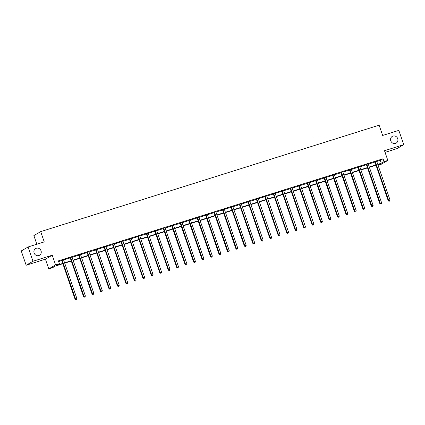 <?xml version="1.0" encoding="UTF-8"?>
<svg xmlns="http://www.w3.org/2000/svg" width="425" height="425" viewBox="0 0 425 425"><rect width="100%" height="100%" fill="white"/><g stroke="black" fill="none" stroke-linecap="round" stroke-linejoin="round"><path stroke-width="0.64" d="M41.044 250.819A3.878 3.628 -120.3 0 1 39.525 255.26A3.878 3.628 -120.3 0 1 34.101 253.002A3.878 3.628 -120.3 0 1 35.62 248.561A3.878 3.628 -120.3 0 1 41.044 250.819M397.71 138.64A3.878 3.628 -120.3 0 1 396.19 143.082A3.878 3.628 -120.3 0 1 390.766 140.824A3.878 3.628 -120.3 0 1 392.286 136.383A3.878 3.628 -120.3 0 1 397.71 138.64M62.847 263.723L55.33 266.087L52.567 267.697L48.769 268.892L55.585 264.918L59.378 263.728L56.621 265.338L62.741 263.41M45.427 259.181L52.238 255.212L32.98 261.269L28.061 246.989L21.25 250.962L26.169 265.243L45.427 259.181L48.769 268.892M36.847 244.226L33.878 235.593L40.688 231.62L379.127 125.178L382.665 135.458L398.831 130.374L403.75 144.654L384.492 150.71L387.834 160.422L381.023 164.395L378.085 165.32M385.061 152.363L396.939 148.628L403.75 144.654M32.98 261.269L26.169 265.243M376.763 161.479L380.29 160.368L383.053 158.759L58.395 260.87L59.378 263.728M58.629 261.54L61.752 260.557M63.612 259.973L70.215 257.895M72.075 257.311L78.678 255.234M80.537 254.649L87.141 252.572M89 251.988L95.609 249.911M97.463 249.326L104.072 247.249M105.926 246.665L112.535 244.587M114.394 244.003L120.998 241.926M122.857 241.342L129.46 239.259M131.32 238.675L137.923 236.597M139.782 236.013L146.386 233.936M148.245 233.352L154.854 231.274M156.708 230.69L163.317 228.613M165.176 228.028L171.78 225.951M173.639 225.367L180.242 223.29M182.102 222.705L188.705 220.628M190.565 220.044L197.168 217.967M199.028 217.382L205.631 215.305M207.49 214.721L214.099 212.643M215.953 212.059L222.562 209.982M224.421 209.398L231.025 207.32M232.884 206.736L239.488 204.653M241.347 204.069L247.95 201.992M249.81 201.407L256.413 199.33M258.273 198.746L264.881 196.669M266.735 196.084L273.344 194.007M275.198 193.423L281.807 191.346M283.666 190.761L290.27 188.684M292.129 188.1L298.733 186.023M300.592 185.438L307.195 183.361M309.055 182.777L315.658 180.699M317.517 180.115L324.126 178.038M325.98 177.453L332.589 175.376M334.448 174.792L341.052 172.715M342.911 172.13L349.515 170.048M351.374 169.463L357.978 167.386M359.837 166.802L366.44 164.725M368.3 164.14L374.903 162.063M376.715 161.234L374.754 161.851M368.247 163.896L366.292 164.512M359.784 166.558L357.829 167.174M351.321 169.224L349.366 169.835M342.858 171.886L340.903 172.497M334.395 174.548L332.44 175.164M325.933 177.209L323.978 177.825M317.47 179.871L315.509 180.487M309.002 182.532L307.047 183.148M300.539 185.194L298.584 185.81M292.076 187.855L290.121 188.472M283.613 190.517L281.658 191.133M275.15 193.178L273.195 193.795M266.688 195.84L264.733 196.456M258.225 198.502L256.264 199.118M249.757 201.163L247.802 201.779M241.294 203.83L239.339 204.441M232.831 206.492L230.876 207.102M224.368 209.153L222.413 209.769M215.905 211.815L213.95 212.431M207.442 214.476L205.482 215.093M198.974 217.138L197.019 217.754M190.512 219.799L188.557 220.416M182.049 222.461L180.094 223.077M173.586 225.123L171.631 225.739M165.123 227.784L163.168 228.4M156.66 230.446L154.705 231.062M148.197 233.107L146.237 233.723M139.729 235.769L137.774 236.385M131.267 238.436L129.312 239.047M122.804 241.097L120.849 241.708M114.341 243.759L112.386 244.375M105.878 246.42L103.923 247.037M97.415 249.082L95.46 249.698M88.953 251.743L86.992 252.36M80.484 254.405L78.529 255.021M72.022 257.067L70.067 257.683M63.559 259.728L61.604 260.344M52.238 255.212L55.585 264.918M383.053 158.759L384.035 161.617L387.834 160.422M28.061 246.989L44.232 241.905L40.688 231.62M378.022 165.123L379.987 163.976L377.857 164.65M375.998 165.229L369.389 167.312M367.535 167.896L360.926 169.973M359.072 170.558L352.463 172.635M350.609 173.219L344 175.297M342.146 175.881L335.538 177.958M333.683 178.542L327.075 180.62M325.221 181.204L318.612 183.281M316.752 183.866L310.144 185.943M308.29 186.527L301.681 188.604M299.827 189.189L293.218 191.266M291.364 191.85L284.755 193.928M282.901 194.512L276.293 196.594M274.438 197.173L267.83 199.256M265.976 199.835L259.367 201.917M257.507 202.502L250.899 204.579M249.045 205.163L242.436 207.241M240.582 207.825L233.973 209.902M232.119 210.487L225.51 212.564M223.656 213.148L217.048 215.225M215.193 215.81L208.585 217.887M206.725 218.471L200.117 220.548M198.262 221.133L191.654 223.21M189.8 223.794L183.191 225.872M181.337 226.456L174.728 228.533M172.874 229.117L166.265 231.2M164.411 231.779L157.803 233.862M155.948 234.441L149.34 236.523M147.48 237.107L140.872 239.185M139.018 239.769L132.409 241.846M130.555 242.431L123.946 244.508M122.092 245.092L115.483 247.169M113.629 247.754L107.02 249.831M105.166 250.415L98.558 252.492M96.698 253.077L90.095 255.154M88.235 255.738L81.627 257.816M79.772 258.4L73.164 260.477M71.31 261.062L64.701 263.139M377.745 164.337L381.273 163.227L384.035 161.617M64.595 262.831L71.203 260.748M73.058 260.169L79.666 258.087M81.52 257.507L88.129 255.425M89.983 254.841L96.592 252.763M98.446 252.179L105.055 250.102M106.914 249.518L113.523 247.44M115.377 246.856L121.986 244.779M123.84 244.194L130.448 242.117M132.303 241.533L138.911 239.456M140.765 238.871L147.374 236.794M149.228 236.21L155.837 234.133M157.691 233.548L164.3 231.471M166.159 230.887L172.768 228.804M174.622 228.225L181.231 226.143M183.085 225.563L189.693 223.481M191.548 222.897L198.156 220.819M200.01 220.235L206.619 218.158M208.473 217.573L215.082 215.496M216.941 214.912L223.545 212.835M225.404 212.25L232.013 210.173M233.867 209.589L240.476 207.512M242.33 206.927L248.938 204.85M250.792 204.266L257.401 202.188M259.255 201.604L265.864 199.527M267.718 198.942L274.327 196.865M276.186 196.281L282.795 194.198M284.649 193.619L291.258 191.537M293.112 190.958L299.721 188.875M301.575 188.291L308.183 186.214M310.038 185.629L316.646 183.552M318.5 182.968L325.109 180.891M326.963 180.306L333.572 178.229M335.431 177.645L342.04 175.567M343.894 174.983L350.503 172.906M352.357 172.322L358.966 170.244M360.82 169.66L367.428 167.583M369.283 166.998L375.891 164.921M380.29 160.368L381.273 163.227M375.392 161.856L374.93 162.127L388.248 200.797L388.705 200.526L375.392 161.856A0.606 0.568 59.7 0 0 375.28 161.654L375.217 161.585M389.231 201.222L389.773 201.052L389.231 201.222L388.705 200.526L390.065 200.101L376.747 161.431A0.606 0.568 59.7 0 1 376.715 161.208L376.715 161.112M374.93 162.127A0.606 0.568 59.7 0 0 374.818 161.925L374.675 161.755M388.248 200.797L389.045 201.333M389.773 201.052L390.065 200.101M366.929 164.518L366.467 164.788L379.78 203.458L380.242 203.192L366.929 164.518A0.606 0.568 59.7 0 0 366.812 164.321L366.754 164.247M380.768 203.883L381.31 203.713L380.768 203.883L380.242 203.192L381.597 202.762L368.284 164.093A0.606 0.568 59.7 0 1 368.252 163.869L368.252 163.774M366.467 164.788A0.606 0.568 59.7 0 0 366.355 164.587L366.212 164.417M379.78 203.458L380.582 203.995M381.31 203.713L381.597 202.762M358.461 167.179L358.004 167.45L371.317 206.12L371.779 205.854L358.461 167.179A0.606 0.568 59.7 0 0 358.349 166.982L358.291 166.908M372.305 206.545L372.847 206.375L372.305 206.545L371.779 205.854L373.134 205.424L359.821 166.754A0.606 0.568 59.7 0 1 359.784 166.531L359.789 166.435M358.004 167.45A0.606 0.568 59.7 0 0 357.892 167.248L357.749 167.078M371.317 206.12L372.119 206.656M372.847 206.375L373.134 205.424M349.998 169.846L349.541 170.112L362.854 208.781L363.317 208.516L349.998 169.846A0.606 0.568 59.7 0 0 349.887 169.644L349.828 169.57M363.837 209.212L364.384 209.036L363.837 209.212L363.317 208.516L364.671 208.085L351.358 169.416A0.606 0.568 59.7 0 1 351.321 169.192L351.326 169.097M349.541 170.112A0.606 0.568 59.7 0 0 349.424 169.91L349.286 169.74M362.854 208.781L363.657 209.318M364.384 209.036L364.671 208.085M341.535 172.508L341.078 172.773L354.392 211.443L354.854 211.177L341.535 172.508A0.606 0.568 59.7 0 0 341.424 172.306L341.365 172.231M355.374 211.873L355.916 211.703L355.374 211.873L354.854 211.177L356.208 210.747L342.89 172.077A0.606 0.568 59.7 0 1 342.858 171.854L342.863 171.758M341.078 172.773A0.606 0.568 59.7 0 0 340.962 172.571L340.823 172.401M354.392 211.443L355.194 211.979M355.916 211.703L356.208 210.747M333.072 175.169L332.61 175.435L345.929 214.104L346.386 213.839L333.072 175.169A0.606 0.568 59.7 0 0 332.961 174.967L332.897 174.893M346.912 214.535L347.453 214.365L346.912 214.535L346.386 213.839L347.746 213.414L334.427 174.739A0.606 0.568 59.7 0 1 334.395 174.516L334.401 174.42M332.61 175.435A0.606 0.568 59.7 0 0 332.499 175.233L332.355 175.063M345.929 214.104L346.731 214.641M347.453 214.365L347.746 213.414M324.61 177.831L324.147 178.096L337.466 216.766L337.923 216.5L324.61 177.831A0.606 0.568 59.7 0 0 324.498 177.629L324.434 177.554M338.449 217.196L338.991 217.026L338.449 217.196L337.923 216.5L339.283 216.075L325.964 177.4A0.606 0.568 59.7 0 1 325.933 177.177L325.933 177.082M324.147 178.096A0.606 0.568 59.7 0 0 324.036 177.894L323.892 177.724M337.466 216.766L338.263 217.303M338.991 217.026L339.283 216.075M316.147 180.492L315.685 180.758L329.003 219.433L329.46 219.162L316.147 180.492A0.606 0.568 59.7 0 0 316.035 180.29L315.972 180.216M329.986 219.858L330.528 219.688L329.986 219.858L329.46 219.162L330.815 218.737L317.502 180.067A0.606 0.568 59.7 0 1 317.47 179.839L317.47 179.743M315.685 180.758A0.606 0.568 59.7 0 0 315.573 180.561L315.43 180.386M329.003 219.433L329.8 219.964M330.528 219.688L330.815 218.737M307.684 183.154L307.222 183.419L320.535 222.094L320.997 221.823L307.684 183.154A0.606 0.568 59.7 0 0 307.567 182.952L307.509 182.877M321.523 222.519L322.065 222.349L321.523 222.519L320.997 221.823L322.352 221.398L309.039 182.729A0.606 0.568 59.7 0 1 309.002 182.5L309.007 182.405M307.222 183.419A0.606 0.568 59.7 0 0 307.11 183.223L306.967 183.048M320.535 222.094L321.337 222.626M322.065 222.349L322.352 221.398M299.216 185.815L298.759 186.086L312.072 224.756L312.534 224.485L299.216 185.815A0.606 0.568 59.7 0 0 299.104 185.613L299.046 185.539M313.06 225.181L313.602 225.011L313.06 225.181L312.534 224.485L313.889 224.06L300.576 185.39A0.606 0.568 59.7 0 1 300.539 185.162L300.544 185.072M298.759 186.086A0.606 0.568 59.7 0 0 298.647 185.884L298.504 185.709M312.072 224.756L312.874 225.287M313.602 225.011L313.889 224.06M290.753 188.477L290.296 188.748L303.609 227.417L304.072 227.147L290.753 188.477A0.606 0.568 59.7 0 0 290.642 188.275L290.583 188.201M304.592 227.843L305.139 227.673L304.592 227.843L304.072 227.147L305.426 226.722L292.113 188.052A0.606 0.568 59.7 0 1 292.076 187.823L292.081 187.733M290.296 188.748A0.606 0.568 59.7 0 0 290.179 188.546L290.041 188.371M303.609 227.417L304.412 227.949M305.139 227.673L305.426 226.722M282.29 191.138L281.828 191.409L295.147 230.079L295.609 229.808L282.29 191.138A0.606 0.568 59.7 0 0 282.179 190.937L282.115 190.862M296.129 230.504L296.671 230.334L296.129 230.504L295.609 229.808L296.963 229.383L283.645 190.713A0.606 0.568 59.7 0 1 283.613 190.485L283.618 190.395M281.828 191.409A0.606 0.568 59.7 0 0 281.717 191.208L281.578 191.032M295.147 230.079L295.949 230.61M296.671 230.334L296.963 229.383M273.828 193.8L273.365 194.071L286.684 232.741L287.141 232.47L273.828 193.8A0.606 0.568 59.7 0 0 273.716 193.598L273.652 193.529M287.667 233.166L288.208 232.996L287.667 233.166L287.141 232.47L288.501 232.045L275.182 193.375A0.606 0.568 59.7 0 1 275.15 193.147L275.15 193.056M273.365 194.071A0.606 0.568 59.7 0 0 273.254 193.869L273.11 193.699M286.684 232.741L287.481 233.272M288.208 232.996L288.501 232.045M265.365 196.462L264.902 196.732L278.221 235.402L278.678 235.131L265.365 196.462A0.606 0.568 59.7 0 0 265.253 196.26L265.189 196.191M279.204 235.827L279.746 235.657L279.204 235.827L278.678 235.131L280.038 234.706L266.719 196.037A0.606 0.568 59.7 0 1 266.688 195.813L266.688 195.718M264.902 196.732A0.606 0.568 59.7 0 0 264.791 196.531L264.648 196.361M278.221 235.402L279.018 235.939M279.746 235.657L280.038 234.706M256.902 199.123L256.44 199.394L269.753 238.064L270.215 237.798L256.902 199.123A0.606 0.568 59.7 0 0 256.785 198.927L256.727 198.852M270.741 238.489L271.283 238.319L270.741 238.489L270.215 237.798L271.57 237.368L258.257 198.698A0.606 0.568 59.7 0 1 258.225 198.475L258.225 198.379M256.44 199.394A0.606 0.568 59.7 0 0 256.328 199.192L256.185 199.022M269.753 238.064L270.555 238.6M271.283 238.319L271.57 237.368M248.439 201.785L247.977 202.056L261.29 240.725L261.752 240.46L248.439 201.785A0.606 0.568 59.7 0 0 248.322 201.588L248.264 201.514M262.278 241.15L262.82 240.98L262.278 241.15L261.752 240.46L263.107 240.029L249.794 201.36A0.606 0.568 59.7 0 1 249.757 201.137L249.762 201.041M247.977 202.056A0.606 0.568 59.7 0 0 247.865 201.854L247.722 201.684M261.29 240.725L262.092 241.262M262.82 240.98L263.107 240.029M239.971 204.452L239.514 204.717L252.827 243.387L253.289 243.121L239.971 204.452A0.606 0.568 59.7 0 0 239.859 204.25L239.801 204.175M253.815 243.817L254.357 243.642L253.815 243.817L253.289 243.121L254.644 242.691L241.331 204.021A0.606 0.568 59.7 0 1 241.294 203.798L241.299 203.702M239.514 204.717A0.606 0.568 59.7 0 0 239.403 204.515L239.259 204.345M252.827 243.387L253.629 243.923M254.357 243.642L254.644 242.691M231.508 207.113L231.051 207.379L244.364 246.048L244.827 245.783L231.508 207.113A0.606 0.568 59.7 0 0 231.397 206.911L231.338 206.837M245.347 246.479L245.894 246.309L245.347 246.479L244.827 245.783L246.181 245.352L232.868 206.683A0.606 0.568 59.7 0 1 232.831 206.46L232.836 206.364M231.051 207.379A0.606 0.568 59.7 0 0 230.934 207.177L230.796 207.007M244.364 246.048L245.167 246.585M245.894 246.309L246.181 245.352M223.045 209.775L222.583 210.04L235.902 248.71L236.364 248.444L223.045 209.775A0.606 0.568 59.7 0 0 222.934 209.573L222.87 209.498M236.884 249.14L237.426 248.97L236.884 249.14L236.364 248.444L237.718 248.019L224.4 209.344A0.606 0.568 59.7 0 1 224.368 209.121L224.373 209.026M222.583 210.04A0.606 0.568 59.7 0 0 222.472 209.838L222.333 209.668M235.902 248.71L236.704 249.247M237.426 248.97L237.718 248.019M214.583 212.436L214.12 212.702L227.439 251.372L227.896 251.106L214.583 212.436A0.606 0.568 59.7 0 0 214.471 212.234L214.407 212.16M228.422 251.802L228.963 251.632L228.422 251.802L227.896 251.106L229.256 250.681L215.937 212.006A0.606 0.568 59.7 0 1 215.905 211.783L215.905 211.687M214.12 212.702A0.606 0.568 59.7 0 0 214.009 212.5L213.865 212.33M227.439 251.372L228.236 251.908M228.963 251.632L229.256 250.681M206.12 215.098L205.657 215.363L218.976 254.038L219.433 253.768L206.12 215.098A0.606 0.568 59.7 0 0 206.008 214.896L205.944 214.822M219.959 254.463L220.501 254.293L219.959 254.463L219.433 253.768L220.793 253.343L207.474 214.673A0.606 0.568 59.7 0 1 207.442 214.444L207.442 214.349M205.657 215.363A0.606 0.568 59.7 0 0 205.546 215.167L205.403 214.992M218.976 254.038L219.773 254.57M220.501 254.293L220.793 253.343M197.657 217.759L197.195 218.025L210.508 256.7L210.97 256.429L197.657 217.759A0.606 0.568 59.7 0 0 197.54 217.558L197.482 217.483M211.496 257.125L212.038 256.955L211.496 257.125L210.97 256.429L212.325 256.004L199.012 217.334A0.606 0.568 59.7 0 1 198.98 217.106L198.98 217.01M197.195 218.025A0.606 0.568 59.7 0 0 197.083 217.828L196.94 217.653M210.508 256.7L211.31 257.231M212.038 256.955L212.325 256.004M189.189 220.421L188.732 220.692L202.045 259.362L202.507 259.091L189.189 220.421A0.606 0.568 59.7 0 0 189.077 220.219L189.019 220.145M203.033 259.787L203.575 259.617L203.033 259.787L202.507 259.091L203.862 258.666L190.549 219.996A0.606 0.568 59.7 0 1 190.512 219.768L190.517 219.677M188.732 220.692A0.606 0.568 59.7 0 0 188.62 220.49L188.477 220.315M202.045 259.362L202.847 259.893M203.575 259.617L203.862 258.666M180.726 223.083L180.269 223.353L193.582 262.023L194.044 261.752L180.726 223.083A0.606 0.568 59.7 0 0 180.614 222.881L180.556 222.806M194.565 262.448L195.112 262.278L194.565 262.448L194.044 261.752L195.399 261.327L182.086 222.657A0.606 0.568 59.7 0 1 182.049 222.429L182.054 222.339M180.269 223.353A0.606 0.568 59.7 0 0 180.152 223.152L180.014 222.976M193.582 262.023L194.384 262.554M195.112 262.278L195.399 261.327M172.263 225.744L171.806 226.015L185.119 264.685L185.582 264.414L172.263 225.744A0.606 0.568 59.7 0 0 172.152 225.542L172.093 225.468M186.102 265.11L186.644 264.94L186.102 265.11L185.582 264.414L186.936 263.989L173.618 225.319A0.606 0.568 59.7 0 1 173.586 225.091L173.591 225M171.806 226.015A0.606 0.568 59.7 0 0 171.689 225.813L171.551 225.638M185.119 264.685L185.922 265.216M186.644 264.94L186.936 263.989M163.8 228.406L163.338 228.677L176.657 267.346L177.113 267.075L163.8 228.406A0.606 0.568 59.7 0 0 163.689 228.204L163.625 228.135M177.639 267.771L178.181 267.601L177.639 267.771L177.113 267.075L178.473 266.65L165.155 227.981A0.606 0.568 59.7 0 1 165.123 227.752L165.128 227.662M163.338 228.677A0.606 0.568 59.7 0 0 163.227 228.475L163.083 228.305M176.657 267.346L177.459 267.877M178.181 267.601L178.473 266.65M155.337 231.067L154.875 231.338L168.194 270.008L168.651 269.737L155.337 231.067A0.606 0.568 59.7 0 0 155.226 230.865L155.162 230.796M169.177 270.433L169.718 270.263L169.177 270.433L168.651 269.737L170.011 269.312L156.692 230.642A0.606 0.568 59.7 0 1 156.66 230.419L156.66 230.323M154.875 231.338A0.606 0.568 59.7 0 0 154.764 231.136L154.62 230.966M168.194 270.008L168.991 270.544M169.718 270.263L170.011 269.312M146.875 233.729L146.413 234L159.731 272.669L160.188 272.404L146.875 233.729A0.606 0.568 59.7 0 0 146.763 233.532L146.699 233.458M160.714 273.094L161.256 272.924L160.714 273.094L160.188 272.404L161.542 271.973L148.229 233.304A0.606 0.568 59.7 0 1 148.197 233.081L148.197 232.985M146.413 234A0.606 0.568 59.7 0 0 146.301 233.798L146.157 233.628M159.731 272.669L160.528 273.206M161.256 272.924L161.542 271.973M138.412 236.39L137.95 236.661L151.263 275.331L151.725 275.065L138.412 236.39A0.606 0.568 59.7 0 0 138.295 236.194L138.237 236.119M152.251 275.756L152.793 275.586L152.251 275.756L151.725 275.065L153.08 274.635L139.767 235.965A0.606 0.568 59.7 0 1 139.729 235.742L139.735 235.647M137.95 236.661A0.606 0.568 59.7 0 0 137.838 236.459L137.695 236.289M151.263 275.331L152.065 275.868M152.793 275.586L153.08 274.635M129.944 239.057L129.487 239.323L142.8 277.993L143.262 277.727L129.944 239.057A0.606 0.568 59.7 0 0 129.832 238.855L129.774 238.781M143.788 278.423L144.33 278.248L143.788 278.423L143.262 277.727L144.617 277.297L131.304 238.627A0.606 0.568 59.7 0 1 131.267 238.404L131.272 238.308M129.487 239.323A0.606 0.568 59.7 0 0 129.375 239.121L129.232 238.951M142.8 277.993L143.602 278.529M144.33 278.248L144.617 277.297M121.481 241.719L121.024 241.984L134.337 280.654L134.799 280.388L121.481 241.719A0.606 0.568 59.7 0 0 121.369 241.517L121.311 241.442M135.32 281.084L135.867 280.914L135.32 281.084L134.799 280.388L136.154 279.958L122.841 241.288A0.606 0.568 59.7 0 1 122.804 241.065L122.809 240.97M121.024 241.984A0.606 0.568 59.7 0 0 120.907 241.782L120.769 241.613M134.337 280.654L135.139 281.191M135.867 280.914L136.154 279.958M113.018 244.38L112.556 244.646L125.874 283.316L126.337 283.05L113.018 244.38A0.606 0.568 59.7 0 0 112.907 244.178L112.843 244.104M126.857 283.746L127.399 283.576L126.857 283.746L126.337 283.05L127.691 282.625L114.373 243.95A0.606 0.568 59.7 0 1 114.341 243.727L114.346 243.631M112.556 244.646A0.606 0.568 59.7 0 0 112.444 244.444L112.306 244.274M125.874 283.316L126.677 283.852M127.399 283.576L127.691 282.625M104.555 247.042L104.093 247.308L117.412 285.977L117.868 285.712L104.555 247.042A0.606 0.568 59.7 0 0 104.444 246.84L104.38 246.766M118.394 286.408L118.936 286.237L118.394 286.408L117.868 285.712L119.228 285.287L105.91 246.612A0.606 0.568 59.7 0 1 105.878 246.388L105.878 246.293M104.093 247.308A0.606 0.568 59.7 0 0 103.982 247.106L103.838 246.936M117.412 285.977L118.208 286.514M118.936 286.237L119.228 285.287M96.093 249.703L95.63 249.969L108.949 288.644L109.406 288.373L96.093 249.703A0.606 0.568 59.7 0 0 95.981 249.502L95.917 249.427M109.932 289.069L110.473 288.899L109.932 289.069L109.406 288.373L110.766 287.948L97.447 249.278A0.606 0.568 59.7 0 1 97.415 249.05L97.415 248.954M95.63 249.969A0.606 0.568 59.7 0 0 95.519 249.773L95.375 249.597M108.949 288.644L109.746 289.175M110.473 288.899L110.766 287.948M87.63 252.365L87.168 252.631L100.481 291.306L100.943 291.035L87.63 252.365A0.606 0.568 59.7 0 0 87.513 252.163L87.454 252.089M101.469 291.731L102.011 291.561L101.469 291.731L100.943 291.035L102.297 290.61L88.984 251.94A0.606 0.568 59.7 0 1 88.953 251.712L88.953 251.616M87.168 252.631A0.606 0.568 59.7 0 0 87.056 252.434L86.912 252.259M100.481 291.306L101.283 291.837M102.011 291.561L102.297 290.61M79.167 255.027L78.705 255.298L92.018 293.967L92.48 293.696L79.167 255.027A0.606 0.568 59.7 0 0 79.05 254.825L78.992 254.75M93.006 294.392L93.548 294.222L93.006 294.392L92.48 293.696L93.835 293.271L80.522 254.602A0.606 0.568 59.7 0 1 80.484 254.373L80.49 254.283M78.705 255.298A0.606 0.568 59.7 0 0 78.593 255.096L78.45 254.92M92.018 293.967L92.82 294.498M93.548 294.222L93.835 293.271M70.699 257.688L70.242 257.959L83.555 296.629L84.017 296.358L70.699 257.688A0.606 0.568 59.7 0 0 70.587 257.486L70.529 257.412M84.543 297.054L85.085 296.884L84.543 297.054L84.017 296.358L85.372 295.933L72.059 257.263A0.606 0.568 59.7 0 1 72.022 257.035L72.027 256.944M70.242 257.959A0.606 0.568 59.7 0 0 70.13 257.757L69.987 257.582M83.555 296.629L84.357 297.16M85.085 296.884L85.372 295.933M62.236 260.35L61.779 260.621L75.092 299.29L75.554 299.019L62.236 260.35A0.606 0.568 59.7 0 0 62.124 260.148L62.066 260.073M76.075 299.715L76.622 299.545L76.075 299.715L75.554 299.019L76.909 298.594L63.596 259.925A0.606 0.568 59.7 0 1 63.559 259.696L63.564 259.606M61.779 260.621A0.606 0.568 59.7 0 0 61.662 260.419L61.524 260.243M75.092 299.29L75.894 299.822M76.622 299.545L76.909 298.594M375.28 161.654L374.818 161.925M366.812 164.321L366.355 164.587M358.349 166.982L357.892 167.248M349.887 169.644L349.424 169.91M341.424 172.306L340.962 172.571M332.961 174.967L332.499 175.233M324.498 177.629L324.036 177.894M316.035 180.29L315.573 180.561M307.567 182.952L307.11 183.223M299.104 185.613L298.647 185.884M290.642 188.275L290.179 188.546M282.179 190.937L281.717 191.208M273.716 193.598L273.254 193.869M265.253 196.26L264.791 196.531M256.785 198.927L256.328 199.192M248.322 201.588L247.865 201.854M239.859 204.25L239.403 204.515M231.397 206.911L230.934 207.177M222.934 209.573L222.472 209.838M214.471 212.234L214.009 212.5M206.008 214.896L205.546 215.167M197.54 217.558L197.083 217.828M189.077 220.219L188.62 220.49M180.614 222.881L180.152 223.152M172.152 225.542L171.689 225.813M163.689 228.204L163.227 228.475M155.226 230.865L154.764 231.136M146.763 233.532L146.301 233.798M138.295 236.194L137.838 236.459M129.832 238.855L129.375 239.121M121.369 241.517L120.907 241.782M112.907 244.178L112.444 244.444M104.444 246.84L103.982 247.106M95.981 249.502L95.519 249.773M87.513 252.163L87.056 252.434M79.05 254.825L78.593 255.096M70.587 257.486L70.13 257.757M62.124 260.148L61.662 260.419"/></g></svg>

